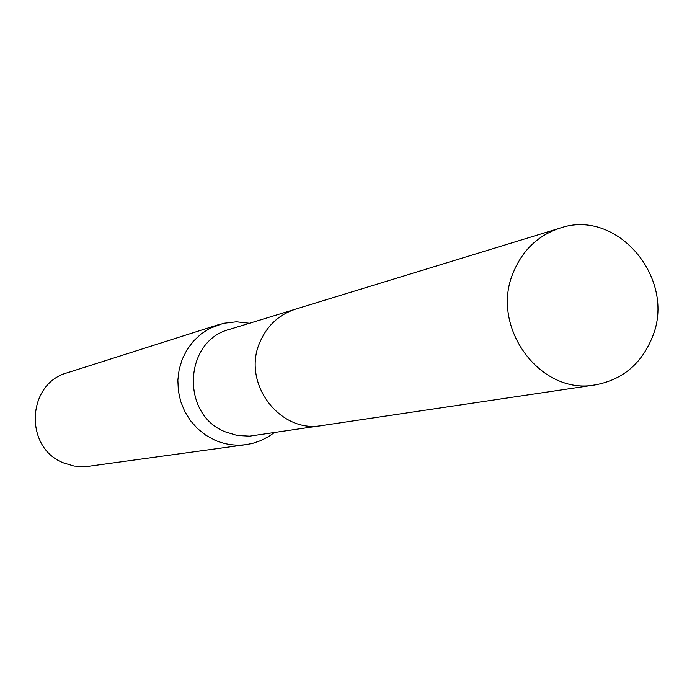 <?xml version="1.0" encoding="UTF-8"?>
<svg xmlns="http://www.w3.org/2000/svg" width="692" height="692" viewBox="0 0 692 692"><rect width="100%" height="100%" fill="white"/><g stroke="black" fill="none" stroke-linecap="round" stroke-linejoin="round"><path stroke-width="1.04" d="M294.282 309.54L229.545 329.375C183.674 340.879 180.491 414.716 225.341 431.869L237.218 435.476L249.527 436.15L320.569 425.744M249.483 323.268L236.387 321.797L223.326 323.328L209.555 328.51L200.853 334.175L193.25 341.346L186.978 349.797L182.23 359.269L179.159 369.485L177.853 380.133L178.363 390.885L180.673 401.412L184.712 411.394L190.352 420.528L197.419 428.521L205.697 435.147L214.935 440.207C225.056 444.558 235.505 446.029 246.265 444.61L252.727 443.338L261.04 440.51L268.825 436.444L274.222 432.638M219.096 324.496L67.358 372.772C26.599 383.532 23.891 448.079 63.742 462.974L74.148 466.079L86.742 466.555L246.265 444.61M652.21 337.488C677.018 279.213 617.316 207.816 559.845 228.17C538.056 235.375 522.538 250.167 513.282 272.562C489.694 326.953 540.322 395.686 595.293 384.882C622.316 379.839 641.285 364.044 652.21 337.488M559.845 228.17L295.588 309.125C278.893 314.635 266.974 325.733 259.82 342.428C241.603 382.944 279.793 433.737 321.927 425.563L595.293 384.882"/></g></svg>
